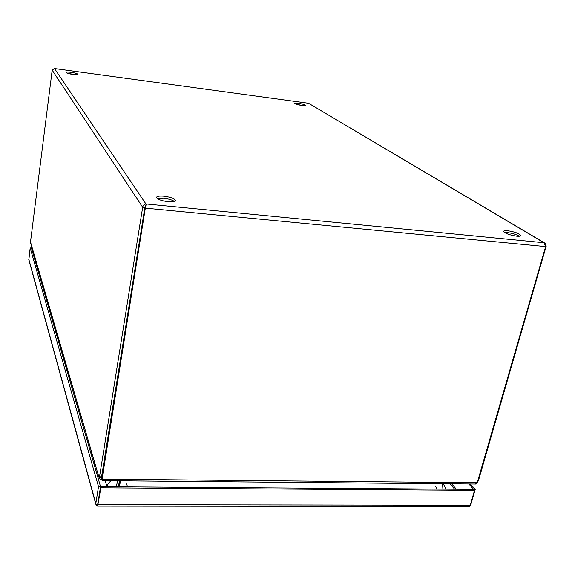<?xml version="1.0" encoding="UTF-8"?>
<svg xmlns="http://www.w3.org/2000/svg" width="575" height="575" viewBox="0 0 575 575"><rect width="100%" height="100%" fill="white"/><g stroke="black" fill="none" stroke-linecap="round" stroke-linejoin="round"><path stroke-width="0.86" d="M37.102 267.591L37.713 267.174M40.782 277.703L40.157 278.127M82.699 425.026L83.547 424.436M89.635 445.323L88.751 445.934M71.185 72.335C68.073 71.947 66.362 71.983 66.053 72.428C66.477 73.126 68.705 73.787 72.745 74.412C75.85 74.793 77.553 74.764 77.855 74.312C77.424 73.622 75.203 72.96 71.185 72.335M75.893 74.678L67.843 73.392M163.947 196.168C159.469 195.795 156.989 196.183 156.501 197.333C157.234 199.281 161.101 200.74 168.101 201.71C172.565 202.077 175.03 201.681 175.49 200.546C174.75 198.591 170.904 197.139 163.947 196.168M174.405 201.437C172.133 199.899 168.532 198.835 163.609 198.246L157.248 198.526M298.324 103.27L294.781 103.335C295.377 104.089 297.778 104.815 301.99 105.505L305.519 105.433C304.915 104.679 302.522 103.953 298.324 103.27M303.399 105.656L296.65 104.334M507.732 230.726C505.238 230.496 503.865 230.69 503.614 231.301C504.864 233.349 509.22 234.974 516.688 236.174C519.153 236.397 520.512 236.203 520.763 235.599C519.484 233.536 515.143 231.912 507.732 230.726M519.34 236.224C516.285 234.442 512.246 233.213 507.229 232.552L504.519 232.501M544.396 242.837L308.538 103.256L54.481 68.526M54.294 68.518L52.181 70.143L142.679 207.244C143.118 205.182 144.325 204.089 146.287 203.974L145.331 208.128L545.632 246.596L543.943 242.729L545.373 243.419L546.214 246.1L545.653 246.05M477.732 481.62L478.623 480.039L546.214 246.1M146.208 204.463L144.878 207.453L142.679 207.244L99.346 477.868L101.387 477.89L144.878 207.453L145.583 206.238M101.926 479.054L101.782 479.931L99.324 478.573L30.497 241.96L52.181 70.143M146.222 204.391L54.517 68.54L308.538 103.256L543.943 242.729L146.287 203.974M545.632 246.596L477.228 482.727L102.041 479.155L145.331 208.128L144.878 207.453L101.746 476.093L102.134 480.657M478.005 481.62L477.293 482.605M30.497 241.96L30.619 242.837M475.187 484.028L477.228 482.727M101.782 478.285L101.387 477.89M442.915 489.109L442.542 483.733M117.918 480.801L115.927 486.773M118.91 486.795L120.901 480.822M119.888 480.815L117.897 486.788M118.285 486.788L120.276 480.822M88.837 442.577L87.946 443.152M85.675 435.318L86.552 434.75M88.471 444.971L89.362 444.396M85.574 431.379L84.698 431.94M40.336 276.18L39.704 276.575M39.97 277.481L40.602 277.078M38.698 270.545L38.072 270.94M38.568 272.643L39.193 272.248M97.592 505.763L96.83 505.741L97.829 503.614M97.836 503.513L100.546 486.658L31.438 248.033L32.15 248.091M468.862 483.97L473.656 489.332L100.553 486.658L97.585 506.115L469.257 506.474L470.257 505.217L474.555 490.331L100.877 487.787L97.657 506.086M31.266 248.019L31.323 247.617L31.438 248.033L30.173 247.933L28.851 259.85M100.877 487.787L100.553 486.658L98.512 486.644L30.173 247.933M96.83 505.741L95.817 503.506L98.512 486.644M470.436 483.985L475.245 489.339L473.656 489.332L474.555 490.331M475.245 489.339L470.954 504.203L470.142 505.54M31.323 247.617L32.028 247.674M41.846 281.355L41.213 281.772M43.384 286.623L43.147 285.818M91.82 452.827L90.922 453.431M94.056 460.474L93.747 459.418M82.297 423.646L83.123 422.977M106.993 486.709L105.182 480.686M36.972 267.138L37.562 266.663M478.623 480.039L478.22 480.032M102.077 477.207L101.746 476.093L99.698 476.064M88.413 441.133L87.515 441.672M85.143 433.478L86.027 432.953M88.298 440.745L87.407 441.277M85.258 433.859L86.142 433.327M40.006 275.044L39.373 275.418M40.063 275.245L39.423 275.612M38.238 271.501L38.863 271.134M38.295 271.695L38.92 271.328M450.009 483.805L454.674 489.196M35.01 260.367L35.743 260.425M451.691 483.819L456.363 489.21M470.257 505.217L98.16 504.663M95.817 503.506L28.764 259.073M80.996 415.682L80.184 416.343M437.086 489.066L435.656 486.371M126.809 483.863L127.384 486.853M442.894 483.74L443.512 484.56C444.288 485.307 445.021 486.831 445.718 489.131M106.95 486.579L108.308 483.338L111.061 480.736M36.469 262.919L35.887 263.393M30.525 242.521L99.324 478.573M102.077 480.657L475.741 484.035M102.041 480.218L101.775 478.271M85.977 432.781L85.1 433.313M88.248 440.565L87.357 441.104M38.223 271.443L38.848 271.077M39.352 275.36L39.991 274.987M28.779 259.569L95.817 504.253M44.138 289.232L43.362 289.203M94.933 463.5L93.84 463.493M80.845 415.164L80.047 415.869M36.419 262.739L35.837 263.228"/></g></svg>
